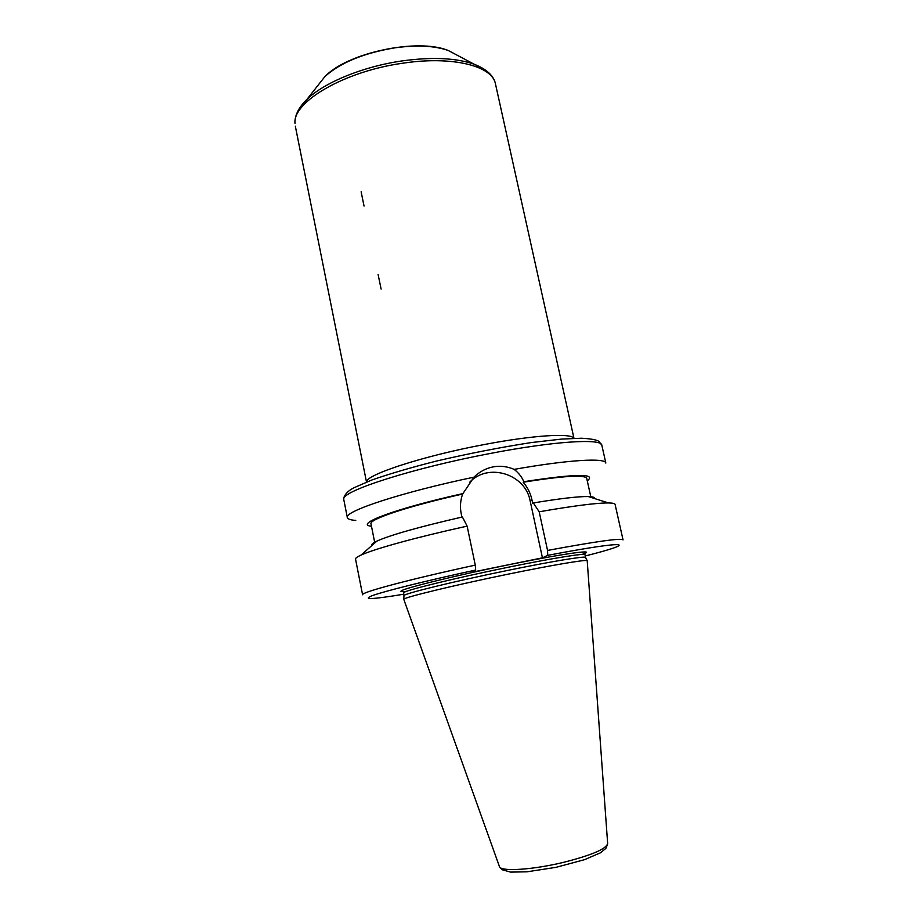 <?xml version="1.0" encoding="UTF-8"?>
<svg xmlns="http://www.w3.org/2000/svg" width="918" height="918" viewBox="0 0 918 918"><rect width="100%" height="100%" fill="white"/><g stroke="black" fill="none" stroke-linecap="round" stroke-linejoin="round"><path stroke-width="1.38" d="M364.056 206.08L361.13 191.816M381.108 289.067L378.113 274.516M469.637 482.294C488.169 462.339 525.44 473.94 530.168 500.987L542.435 557.834L471.967 572.224L475.662 570.044L475.283 565.132L467.124 526.129L462.408 516.983C419.182 526.898 390.666 534.93 376.873 541.115L361.015 555.092C374.062 548.987 416.52 537.237 467.124 526.129M461.926 517.098L461.203 513.621C459.872 507.138 460.343 500.608 462.626 494.045L473.998 477.153C479.494 471.749 485.84 468.329 493.012 466.906C500.195 465.564 507.241 466.39 514.16 469.373C518.842 473.126 522.044 477.234 523.776 481.709L523.203 482.202C527.62 487.424 530.524 493.241 531.912 499.656L532.727 503.397L533.335 502.949L539.187 511.796L547.553 550.433L547.713 555.344L542.435 557.834M514.16 469.373C568.862 459.677 605.616 457.669 605.834 463.074L601.829 445.23C601.887 438.276 554.151 441.11 490.155 453.481C413.513 467.939 342.38 490.832 343.791 498.899L343.711 498.015C345.065 493.918 348.53 490.464 354.119 487.688L371.813 480.011C389.496 473.837 410.977 467.537 436.279 461.1C469.006 453.492 500.677 447.318 531.27 442.568L561.575 439.091L581.381 438.23C590.549 438.724 596.39 439.756 598.915 441.34L601.829 445.23M355.736 520.403C350.515 520.036 347.715 519.083 347.337 517.557C343.676 511.464 401.533 492.277 473.998 477.153M523.776 481.709C575.85 473.688 597.01 473.39 587.268 480.803M523.203 482.202C563.526 475.845 584.697 474.56 586.717 478.347L590.94 497.395M533.335 502.949C560.141 498.508 578.466 496.374 588.312 496.558C592.833 496.684 594.898 497.338 594.508 498.531M539.187 511.796C573.555 505.829 596.643 502.88 608.45 502.949C612.685 503.007 614.899 503.5 615.094 504.418L623.047 539.899C621.36 537.891 596.195 541.402 547.553 550.433M371.48 526.278C353.499 524.43 395.566 508.48 463.028 493.574M508.974 573.991C552.785 564.983 586.361 559.349 587.199 560.646L607.647 843.458C606.534 848.852 591.812 855.151 563.468 862.369C533.656 869.598 502.857 871.721 499.644 867.143L403.759 599.293C403.22 597.595 454.938 585.03 508.974 573.991M403.977 595.782L403.989 595.598C403.472 593.774 454.605 581.232 508.044 570.342C551.351 561.449 584.605 555.975 585.489 557.352L585.581 557.513M475.283 565.132C409.003 579.442 360.349 592.535 362.587 594.784L355.541 559.119C355.346 558.19 357.171 556.847 361.015 555.092M371.997 545.418C371.159 544.489 372.788 543.054 376.873 541.115M374.808 542.94L370.987 523.811C368.726 519.416 408.487 506.07 462.626 494.045M318.42 84.8L324.915 76.573C340.44 62.608 363.815 53.014 395.038 47.805C417.013 44.833 434.799 45.751 448.386 50.547L457.646 55.459M484.693 69.493L474.147 64.214C456.143 57.926 432.126 56.824 402.084 60.921C362.989 66.498 323.882 82.654 306.864 99.465L299.337 108.553M295.022 123.54C292.257 102.07 344.25 71.283 402.772 63.216C452.39 55.619 492.645 65.97 495.479 83.974C494.446 78.202 489.478 70.204 474.147 64.214L448.386 50.547C417.862 37.799 347.692 52.578 324.915 76.573L306.864 99.465C298.775 107.326 294.804 115.186 294.953 123.058L295.022 123.54M573.876 438.345C571.719 432.86 533.243 435.121 483.786 444.633C422.555 456.097 365.295 474.95 366.592 482.019M530.168 500.987L531.912 499.656M547.713 555.344C629.817 539.681 639.502 542.389 585.248 555.964M403.954 595.736L403.61 592.661C405.159 590.343 455.466 577.984 507.424 567.416C551.982 558.282 585.615 552.9 584.973 554.724L584.869 554.162M406.066 591.513C401.981 591.869 400.328 591.697 401.109 590.997C403.277 588.335 458.071 574.909 512.91 563.893C567.829 552.82 598.8 548.884 581.943 554.449M403.656 594.233C372.111 599.454 361.703 599.902 372.41 595.598C384.963 591.043 426.021 580.796 475.662 570.044M573.968 438.334L495.479 83.974M366.5 482.053L295.321 126.156M347.337 517.557L343.791 499.61M588.312 496.558L608.45 502.949M607.67 843.803L605.972 848.289L600.51 852.788L584.502 859.684L556.01 867.338L526.863 871.825L510.557 872.1L502.008 869.69L499.289 866.638M403.989 595.598L403.759 599.293M585.489 557.352L587.199 560.646M585.581 557.456L584.973 554.724"/></g></svg>
